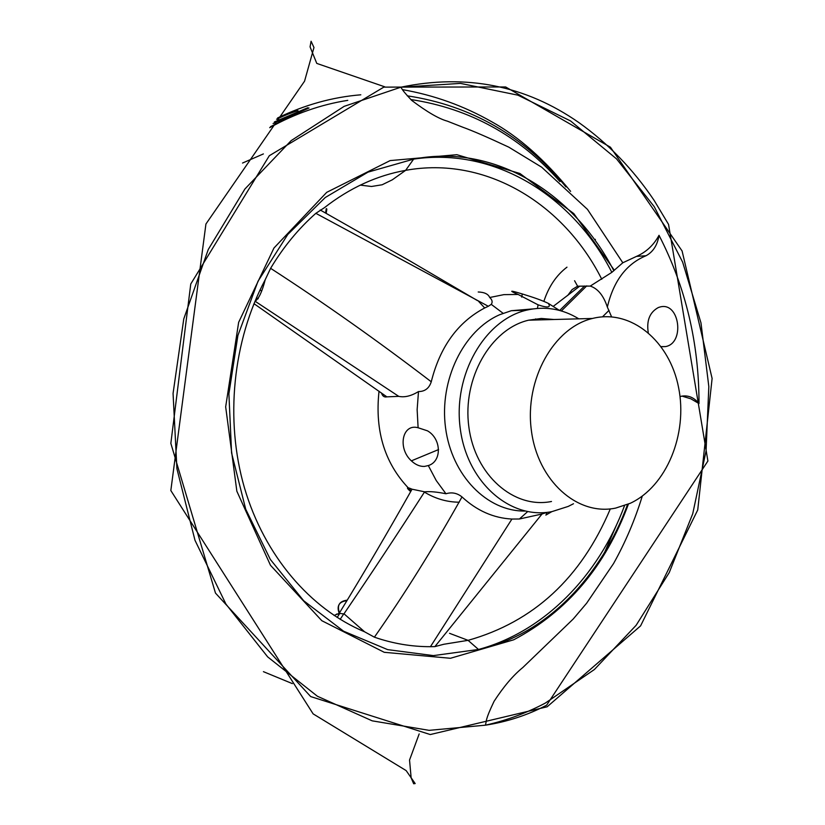 <?xml version="1.0" encoding="UTF-8"?>
<svg xmlns="http://www.w3.org/2000/svg" width="825" height="825" viewBox="0 0 825 825"><rect width="100%" height="100%" fill="white"/><g stroke="black" fill="none" stroke-linecap="round" stroke-linejoin="round"><path stroke-width="1.24" d="M574.571 280.727L577.603 286.203L590.246 286.079C597.857 288.585 603.56 295.587 607.355 307.086C613.491 281.016 626.371 263.907 645.996 255.75C653.111 251.934 657.453 245.118 659.02 235.311C685.709 287.152 699.033 343.241 699.002 403.58C694.165 397.547 688.38 395.082 681.636 396.186L680.027 396.588M607.355 307.086L611.583 316.821M648.244 332.547C646.398 320.512 649.78 312.17 658.391 307.508L660.186 306.952C679.614 301.62 685.132 343.313 665.497 346.593L661.248 346.727M543.881 301.342C548.656 286.657 556.359 275.261 566.971 267.166M379.026 391.215C374.602 432.063 385.306 465.269 411.139 490.813M410.706 491.607C405.972 487.513 406.416 486.709 412.036 489.204C387.42 532.898 363.237 574.118 339.498 612.841C336.786 605.395 339.323 601.178 347.119 600.177M449.522 633.311L468.074 640.344L443.767 644.273L434.878 646.614L430.454 646.687C411.551 646.738 392.865 643.572 374.395 637.178L364.629 631.826L343.994 613.8C369.992 575.613 396.866 534.951 424.617 491.813L412.036 489.204M424.617 491.813C429.918 491.287 437.033 491.937 445.954 493.762C451.791 491.968 457.143 493.02 462 496.928C433.548 547.79 404.343 594.536 374.395 637.178M428.309 465.558L424.483 466.424C419.935 466.61 415.563 464.753 411.376 460.855C397.299 448.192 402.311 423.215 418.11 427.752L427.494 430.836C441.623 438.89 442.014 461.546 428.309 465.558L436.239 480.552L445.954 493.762M254.997 301.218L255.203 301.177C258.875 298.64 262.216 291.483 265.217 279.706L270.61 268.321C324.132 302.971 377.685 340.787 431.258 381.779C429.155 388.297 424.906 391.566 418.492 391.566L417.141 409.664L418.11 427.752M418.492 391.566C411.211 396.01 404.632 397.609 398.743 396.361L255.224 301.321M253.976 303.672L386.873 396.856L398.743 396.361M386.873 396.856C384.233 397.423 382.439 396.134 381.501 392.978M478.211 291.988C484.471 292.225 488.297 294.061 489.71 297.505C492.257 299.815 492.772 302.105 491.267 304.363L488.317 306.281L315.851 213.324L324.338 207.745C349.625 187.997 376.726 175.529 405.632 170.352L392.298 179.819L382.15 184.769L371.528 186.481L360.288 185.12M518.1 294.453L514.913 293.071C508.942 290.338 511.407 290.637 522.287 293.958C534.157 297.557 542.84 300.702 548.347 303.394C551.141 307.612 547.717 308.086 538.075 304.827L518.1 294.453L503.869 294.638L489.71 297.505M559.453 310.406L548.347 303.394M434.878 646.614L542.004 514.016C546.676 512.243 547.955 512.593 545.851 515.078L551.801 511.644M532.63 308.942L511.345 310.705L499.826 314.655C463.516 330.33 439.075 380.201 445.562 427.876C451.76 475.633 487.224 511.552 524.947 511.057M431.258 381.779C440.024 346.778 457.834 322.173 484.688 307.972L488.317 306.281M542.004 514.016L519.42 518.997L511.923 519.049C493.536 518.09 476.891 510.716 462 496.928M590.246 286.079L611.841 272.363L622.813 262.773L636.508 256.389L645.996 255.75M567.662 295.525L572.107 289.585L577.603 286.203M699.002 403.58L690.855 398.805L682.017 396.113M636.508 256.389C646.243 252.099 653.751 245.066 659.02 235.311M270.61 268.321C283.398 246.995 298.475 228.659 315.851 213.324M595.32 239.312L595.227 240.436M334.073 615.46L339.188 613.336L343.901 613.944M261.515 290.864L260.009 290.029M340.158 619.338L343.767 613.882M578.789 318.832C562.372 308.777 544.923 305.9 526.433 310.19C484.461 320.007 452.873 375.055 460.267 428.711C467.115 482.491 510.397 519.977 551.904 511.624L568.178 506.437L573.499 503.745M554.008 319.502L541.313 318.471L528.577 320.193C490.679 328.958 462.217 378.541 468.847 426.845C474.973 475.262 513.985 509.128 551.492 501.487M630.238 503.302C666.569 486.43 687.957 434.094 678.614 387.688C669.714 341.148 631.063 308.684 592.474 318.46C553.771 327.597 524.587 379.531 531.331 430.134C537.56 480.851 577.417 516.182 615.687 508.087L630.238 503.302M609.036 310.344L602.528 316.821M559.659 310.458L584.585 285.997M579.727 286.162L553.369 306.271M339.188 613.336C336.487 605.901 339.023 601.673 346.82 600.672M326.257 208.632L325.586 213.046M307.88 107.714L274.354 121.956M565.96 186.955C523.813 135.847 470.92 105.476 407.261 95.824M360.814 94.803C332.465 97.123 304.724 104.837 277.592 117.965M547.15 706.788L640.592 625.876L697.733 509.953L712.109 378.469L682.089 250.965L610.448 147.221L505.642 86.965L383.811 87.12L269.321 155.708L190.761 284.006L170.847 443.376L215.48 593.082L310.685 696.568L430.268 734.549L547.15 706.788M611.841 272.363C572.983 196.02 494.794 146.974 413.645 159.122L368.032 172.126L325.225 197.536L287.76 234.496L257.988 281.294L237.909 335.445L228.896 393.834L231.578 452.946L245.726 509.242L270.322 559.422L303.662 600.734L343.582 631.197L387.647 649.626L433.393 655.607L478.51 649.471L468.074 640.344C533.651 621.844 581.068 578.026 610.325 508.891M601.776 279.262C563.836 203.517 485.543 155.688 405.632 170.352L413.645 159.122C495.784 143.055 574.582 194.504 613.841 270.744M270.497 126.699L292.916 115.191L309.014 108.003L273.085 123.513M559.969 181.593C519.41 135.847 469.683 108.487 410.778 99.516M347.779 100.351C320.946 104.548 294.917 113.664 269.692 127.689M602.291 557.752L616.822 524.267M545.263 703.117L594.392 669.518L636.147 625.268L669.24 572.581L692.742 513.717L706.056 450.976L708.83 386.605L700.982 322.915L682.657 262.175L654.266 206.724L616.543 158.885L570.57 120.955L517.873 95.153L460.463 83.397L400.847 87.203L344.159 106.343L291.153 140.621L244.891 189.028L208.282 249.48L183.769 318.914L173.064 393.453L176.911 468.713L194.989 540.292L225.957 604.127L267.671 656.896L317.408 696.248L372.199 720.844L429.103 730.342L485.368 725.196C506.23 720.534 526.195 713.182 545.263 703.117M614.326 270.218L573.798 213.593L519.925 173.498L456.844 154.698L390.163 160.586L326.731 192.328L273.952 248.026L238.642 322.348L225.668 406.838L236.847 491.215L270.476 565.28L321.832 620.709L384.244 652.307L450.46 658.278L513.738 639.788C567.342 611.387 605.571 566.156 628.413 504.116M627.567 504.477C601.631 575.52 546.748 634.951 478.51 649.471L478.51 649.471C544.273 631.764 598.723 575.654 624.535 505.642M265.217 279.706C232.712 340.808 224.72 419.832 244.468 487.895C264.474 555.906 310.499 609.201 364.629 631.826M383.223 394.226L383.027 395.856M423.957 491.834C435.095 498.671 446.851 502.126 459.257 502.208M336.528 614.099L339.157 614.099M326.844 208.983L326.174 213.376M254.801 304.229L253.646 304.497M297.99 110.602C290.204 113.303 287.956 113.912 276.571 119.223M419.172 733.93L409.54 760.052L411.149 777.893L413.665 783.75L415.171 783.564L406.158 770.602L313.129 713.873L170.827 490.535L205.93 224.008L304.549 81.19L313.974 47.51L311.087 41.25L310.066 46.87L316.779 63.412L384.801 86.842M402.425 89.616C434.094 95.164 463.856 105.878 491.7 121.749C518.368 136.434 544.675 159.648 570.622 191.369M503.095 313.304L491.267 304.363M527.639 511.624L519.42 518.997M642.273 496.124C634.982 519.822 625.412 542.303 613.563 563.547L586.637 603.209L573.2 619.039L522.844 667.497C513.232 675.293 503.652 686.555 494.093 701.281C484.677 720.988 486.905 720.287 485.368 725.196C506.911 721.885 527.319 715.234 546.604 705.22L707.902 461.02L668.549 224.4L654.184 200.475C633.322 169.486 608.242 143.529 578.933 122.616C525.587 85.439 466.218 73.631 400.847 87.203C402.92 90.265 402.229 90.224 411.696 100.382C427.041 111.942 438.91 118.852 447.315 121.141L462.588 127.143C472.426 130.68 487.812 137.342 508.767 147.139L541.654 167.176L587.472 209.375L622.803 262.773M292.359 683.616L263.423 671.663M242.54 163.041L263.402 153.924M484.688 307.972L478.356 301.084M511.923 519.049L430.454 646.687M511.345 310.705L526.433 310.19M528.577 320.193L592.474 318.46M438.58 449.563L411.366 460.855M535.384 320.007L535.58 318.904M537.446 308.395L538.075 304.827M521.72 297.134L522.287 293.958M339.859 613.274L337.147 617.461M258.225 298.733L256.451 297.835M320.193 209.993L409.623 260.782L477.417 300.578M586.75 285.863L561.371 310.942M665.497 346.593L661.176 346.624"/></g></svg>

